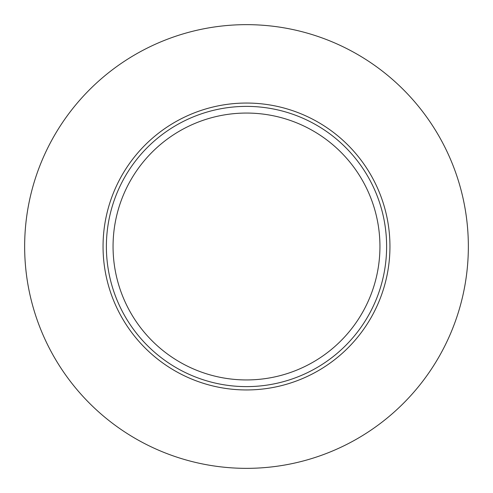 <?xml version="1.0" encoding="UTF-8"?>
<svg xmlns="http://www.w3.org/2000/svg" width="493" height="493" viewBox="0 0 493 493"><rect width="100%" height="100%" fill="white"/><g stroke="black" fill="none" stroke-linecap="round" stroke-linejoin="round"><path stroke-width="0.74" d="M246.5 113.057A133.443 133.443 0 0 0 113.057 246.5A133.443 133.443 0 0 0 246.5 379.943A133.443 133.443 0 0 0 379.943 246.5A133.443 133.443 0 0 0 246.5 113.057M246.5 386.617A140.117 140.117 0 0 0 386.617 246.5A140.117 140.117 0 0 0 246.5 106.383A140.117 140.117 0 0 0 106.383 246.5A140.117 140.117 0 0 0 246.5 386.617M246.5 468.35A221.85 221.85 0 0 0 468.35 246.5A221.85 221.85 0 0 0 246.5 24.65A221.85 221.85 0 0 0 24.65 246.5A221.85 221.85 0 0 0 246.5 468.35M246.5 103.049A143.451 143.451 0 0 0 103.049 246.5A143.451 143.451 0 0 0 246.5 389.951A143.451 143.451 0 0 0 389.951 246.5A143.451 143.451 0 0 0 246.5 103.049"/></g></svg>
